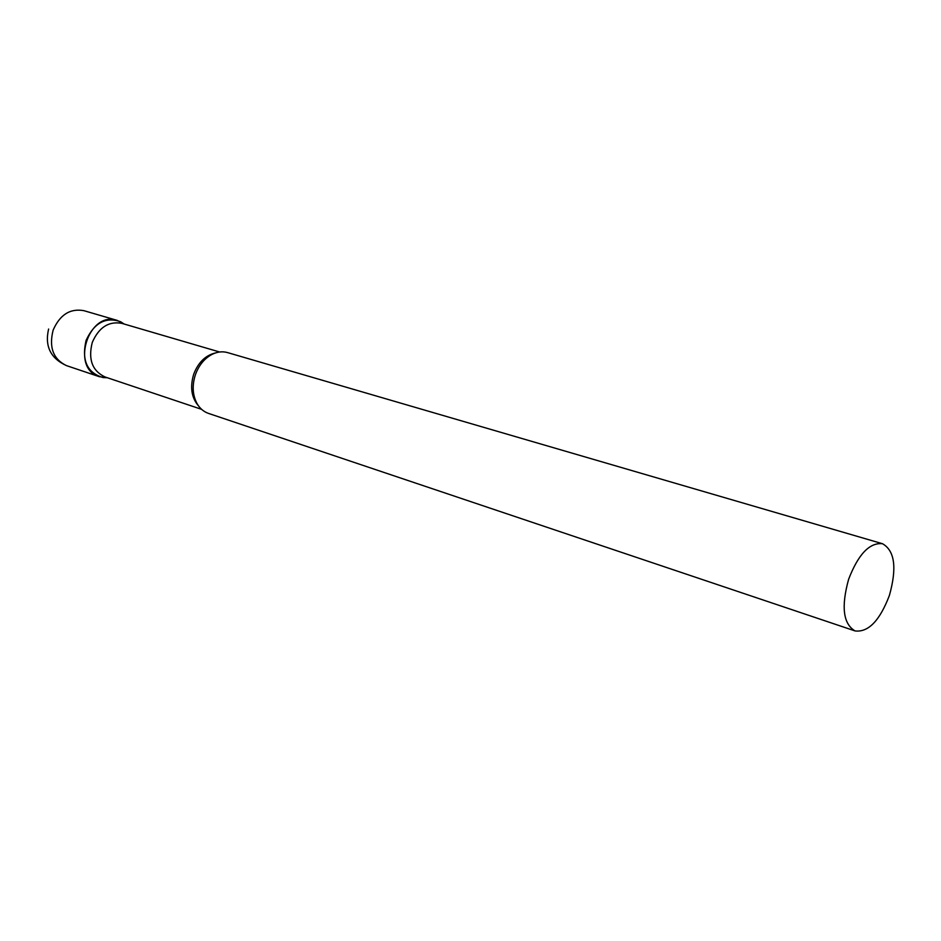 <?xml version="1.0" encoding="UTF-8"?>
<svg xmlns="http://www.w3.org/2000/svg" width="941" height="941" viewBox="0 0 941 941"><rect width="100%" height="100%" fill="white"/><g stroke="black" fill="none" stroke-linecap="round" stroke-linejoin="round"><path stroke-width="1.41" d="M99.299 376.671C70.187 368.284 88.583 310.342 117.166 320.387L124.047 323.963L120.695 321.787C105.78 316.541 94.253 322.751 86.078 340.419C81.467 360.497 87.172 372.883 103.169 377.588L107.168 377.717L99.299 376.671M219.618 351.993L121.824 323.351C108.697 320.999 98.852 327.362 92.277 342.43C87.995 359.344 92.23 370.86 104.992 376.953L201.609 409.347M882.493 543.722L227.546 352.593C222.594 351.205 217.524 351.746 212.325 354.239C204.573 358.274 198.927 365.084 195.422 374.659C192.023 385.281 192.517 394.844 196.904 403.348C199.751 408.359 203.597 411.699 208.455 413.393L855.098 630.94C868.343 632.493 879.764 620.684 889.374 595.512C897.091 567.952 894.797 550.697 882.493 543.722C869.602 542.381 858.31 554.214 848.641 579.221C841.031 606.745 843.183 623.989 855.098 630.94M66.787 365.731L66.446 365.614C53.214 359.191 48.779 347.358 53.143 330.115C59.918 314.682 70.163 308.201 83.89 310.671L117.166 320.387M215.513 352.934C205.538 355.286 198.269 362.379 193.717 374.189C189.8 387.257 191.482 397.937 198.774 406.23M48.614 329.032C44.592 346.206 50.591 358.415 66.611 365.673L99.475 376.729M124.13 324.022L120.695 321.787M107.274 377.717L103.169 377.588"/></g></svg>

